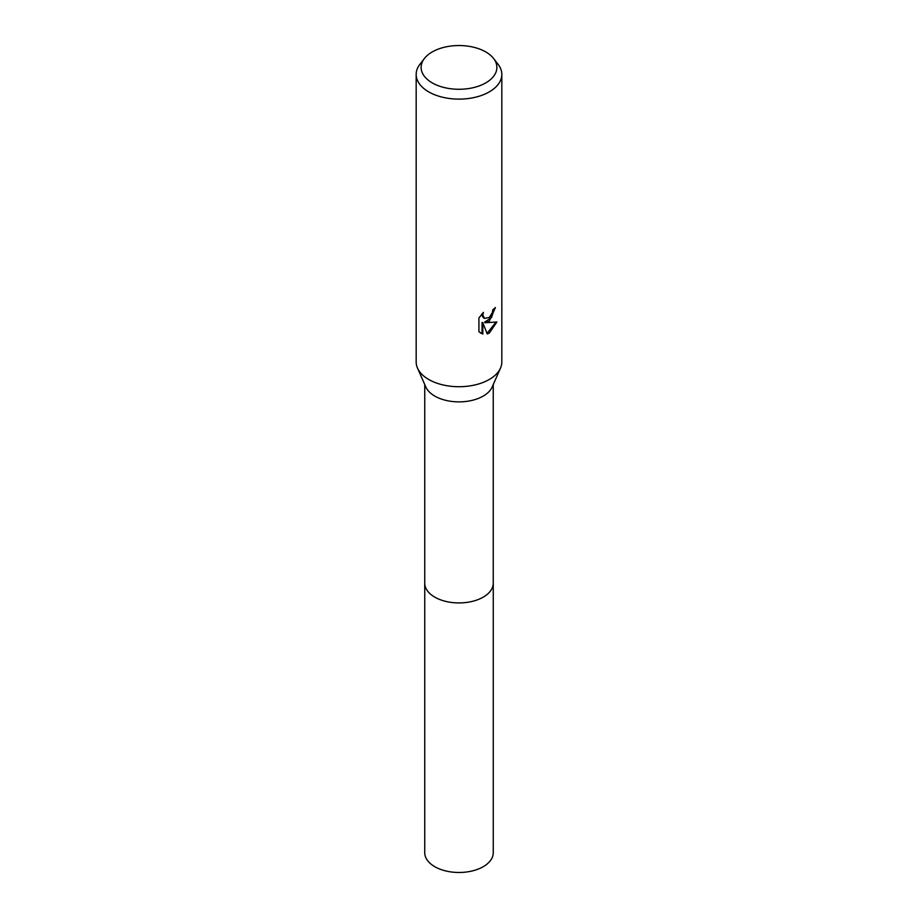 <?xml version="1.0" encoding="UTF-8"?>
<svg xmlns="http://www.w3.org/2000/svg" width="918" height="918" viewBox="0 0 918 918"><rect width="100%" height="100%" fill="white"/><g stroke="black" fill="none" stroke-linecap="round" stroke-linejoin="round"><path stroke-width="1.38" d="M493.574 58.477L498.095 64.306A42.825 24.729 180 0 1 501.825 74.404L501.825 361.99A42.825 24.729 180 0 1 500.505 368.084L492.197 386.971A34.253 19.771 180 0 1 483.224 396.083A34.253 19.771 180 0 1 449.912 401.166A34.253 19.771 180 0 1 425.803 386.971L417.495 368.084A42.825 24.729 180 0 1 416.175 361.99L416.175 74.404A42.825 24.729 180 0 1 419.905 64.306L424.426 58.477A37.879 21.871 180 0 1 432.217 51.947A37.879 21.871 180 0 1 493.574 58.477A37.879 21.871 180 0 1 485.783 82.872A37.879 21.871 180 0 1 437.519 85.42A37.879 21.871 180 0 1 424.426 58.477M493.253 582.804A34.264 19.783 180 0 1 493.264 583.159A34.253 19.771 180 0 1 483.224 597.136A34.253 19.771 180 0 1 445.896 601.428A34.253 19.771 180 0 1 424.747 583.159A34.264 19.783 180 0 1 424.747 582.804M500.505 368.084A42.825 24.729 180 0 1 489.283 379.478A42.825 24.729 180 0 1 447.64 385.835A42.825 24.729 180 0 1 417.495 368.084M489.283 321.197L485.174 322.746L496.913 321.988L489.283 333.096L487.263 333.945L482.822 322.861L482.822 334.037L478.921 331.742L478.921 317.949L483.419 312.372L482.811 315.115L484.474 318.385L489.283 317.49L492.381 312.556L492.828 309.687A42.825 24.729 0 0 0 495.433 307.519L489.283 321.197M501.825 74.404A42.825 24.729 180 0 1 489.283 91.88A42.825 24.729 180 0 1 442.614 97.239A42.825 24.729 180 0 1 416.175 74.404M494.618 308.253L491.486 317.605L484.417 322.298L485.174 322.746M487.033 333.337L495.904 322.241M480.378 332.97L482.053 333.59L482.053 322.413L482.822 322.861M482.053 333.601L482.822 334.037M484.107 318.133L482.478 316.63L482.122 313.715M424.736 583.159A34.264 19.783 180 0 0 434.776 597.136A34.264 19.783 180 0 0 472.116 601.428A34.264 19.783 180 0 0 493.264 583.159L493.264 852.696A34.264 19.783 180 0 1 472.116 870.975A34.264 19.783 180 0 1 434.776 866.684A34.264 19.783 180 0 1 424.736 852.696L424.747 384.573M484.474 318.385L483.706 317.938M493.253 583.159L493.253 384.573"/></g></svg>
